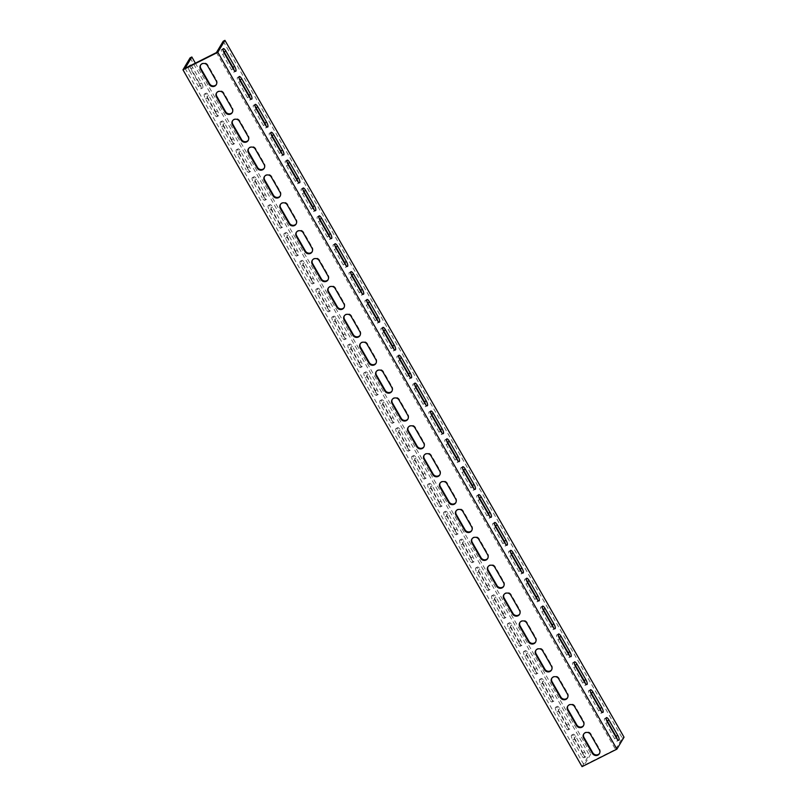 <?xml version="1.0" encoding="UTF-8"?>
<svg xmlns="http://www.w3.org/2000/svg" width="807" height="807" viewBox="0 0 807 807"><rect width="100%" height="100%" fill="white"/><g stroke="black" fill="none" stroke-linecap="round" stroke-linejoin="round"><path stroke-width="0.61" stroke-dasharray="4.04 3.03" d="M185.065 68.333L584.157 765.177L590.926 753.819L589.181 754.696L190.099 57.852M195.375 63.158L590.926 753.819M583.239 754.424L574.453 739.091A4.075 1.19 -116.7 0 1 573.333 734.249A4.075 1.19 -116.7 0 1 575.885 736.7L584.661 752.033A4.075 1.19 -116.7 0 1 585.781 756.875A4.075 1.19 -116.7 0 1 583.239 754.424L581.494 755.302A4.075 1.19 63.3 0 0 584.036 757.743A4.075 1.19 63.3 0 0 582.916 752.911L574.14 737.578A4.075 1.19 63.3 0 0 571.598 735.127A4.075 1.19 63.3 0 0 572.708 739.969L581.494 755.302M567.271 726.552L558.494 711.219A4.075 1.19 -116.7 0 1 557.375 706.377A4.075 1.19 -116.7 0 1 559.917 708.828L568.693 724.161A4.075 1.19 -116.7 0 1 569.813 729.003A4.075 1.19 -116.7 0 1 567.271 726.552L565.525 727.43A4.075 1.19 63.3 0 0 568.078 729.871A4.075 1.19 63.3 0 0 566.958 725.039L558.172 709.706A4.075 1.19 63.3 0 0 555.63 707.255A4.075 1.19 63.3 0 0 556.749 712.097L565.525 727.43M551.312 698.68L542.526 683.347A4.075 1.19 -116.7 0 1 541.406 678.505A4.075 1.19 -116.7 0 1 543.958 680.957L552.734 696.29A4.075 1.19 -116.7 0 1 553.854 701.122A4.075 1.19 -116.7 0 1 551.312 698.68L549.567 699.548A4.075 1.19 63.3 0 0 552.109 701.999A4.075 1.19 63.3 0 0 550.989 697.157L542.213 681.834A4.075 1.19 63.3 0 0 539.671 679.383A4.075 1.19 63.3 0 0 540.791 684.225L549.567 699.548M535.344 670.799L526.567 655.476A4.075 1.19 -116.7 0 1 525.448 650.634A4.075 1.19 -116.7 0 1 527.99 653.085L536.766 668.408A4.075 1.19 -116.7 0 1 537.886 673.25A4.075 1.19 -116.7 0 1 535.344 670.799L533.598 671.676A4.075 1.19 63.3 0 0 536.151 674.127A4.075 1.19 63.3 0 0 535.031 669.285L526.245 653.952A4.075 1.19 63.3 0 0 523.703 651.511A4.075 1.19 63.3 0 0 524.822 656.343L533.598 671.676M519.385 642.927L510.599 627.594A4.075 1.19 -116.7 0 1 509.479 622.762A4.075 1.19 -116.7 0 1 512.031 625.203L520.808 640.536A4.075 1.19 -116.7 0 1 521.927 645.378A4.075 1.19 -116.7 0 1 519.385 642.927L517.64 643.804A4.075 1.19 63.3 0 0 520.182 646.256A4.075 1.19 63.3 0 0 519.062 641.414L510.286 626.081A4.075 1.19 63.3 0 0 507.744 623.629A4.075 1.19 63.3 0 0 508.864 628.471L517.64 643.804M503.417 615.055L494.641 599.722A4.075 1.19 -116.7 0 1 493.521 594.88A4.075 1.19 -116.7 0 1 496.063 597.331L504.849 612.664A4.075 1.19 -116.7 0 1 505.959 617.506A4.075 1.19 -116.7 0 1 503.417 615.055L501.672 615.933A4.075 1.19 63.3 0 0 504.224 618.384A4.075 1.19 63.3 0 0 503.104 613.542L494.318 598.209A4.075 1.19 63.3 0 0 491.776 595.758A4.075 1.19 63.3 0 0 492.895 600.6L501.672 615.933M487.458 587.183L478.672 571.85A4.075 1.19 -116.7 0 1 477.552 567.008A4.075 1.19 -116.7 0 1 480.104 569.46L488.881 584.793A4.075 1.19 -116.7 0 1 490 589.635A4.075 1.19 -116.7 0 1 487.458 587.183L485.713 588.061A4.075 1.19 63.3 0 0 488.255 590.502A4.075 1.19 63.3 0 0 487.135 585.67L478.359 570.337A4.075 1.19 63.3 0 0 475.817 567.886A4.075 1.19 63.3 0 0 476.937 572.728L485.713 588.061M471.49 559.312L462.714 543.979A4.075 1.19 -116.7 0 1 461.594 539.137A4.075 1.19 -116.7 0 1 464.136 541.588L472.922 556.921A4.075 1.19 -116.7 0 1 474.032 561.753A4.075 1.19 -116.7 0 1 471.49 559.312L469.745 560.179A4.075 1.19 63.3 0 0 472.297 562.63A4.075 1.19 63.3 0 0 471.177 557.788L462.391 542.465A4.075 1.19 63.3 0 0 459.849 540.014A4.075 1.19 63.3 0 0 460.968 544.856L469.745 560.179M455.531 531.43L446.745 516.107A4.075 1.19 -116.7 0 1 445.625 511.265A4.075 1.19 -116.7 0 1 448.178 513.716L456.954 529.039A4.075 1.19 -116.7 0 1 458.073 533.881A4.075 1.19 -116.7 0 1 455.531 531.43L453.786 532.307A4.075 1.19 63.3 0 0 456.328 534.759A4.075 1.19 63.3 0 0 455.209 529.917L446.432 514.584A4.075 1.19 63.3 0 0 443.89 512.142A4.075 1.19 63.3 0 0 445.01 516.974L453.786 532.307M439.563 503.558L430.787 488.225A4.075 1.19 -116.7 0 1 429.667 483.393A4.075 1.19 -116.7 0 1 432.209 485.834L440.995 501.167A4.075 1.19 -116.7 0 1 442.105 506.009A4.075 1.19 -116.7 0 1 439.563 503.558L437.818 504.436A4.075 1.19 63.3 0 0 440.37 506.887A4.075 1.19 63.3 0 0 439.25 502.045L430.464 486.712A4.075 1.19 63.3 0 0 427.922 484.261A4.075 1.19 63.3 0 0 429.042 489.103L437.818 504.436M423.604 475.686L414.818 460.353A4.075 1.19 -116.7 0 1 413.698 455.521A4.075 1.19 -116.7 0 1 416.251 457.962L425.027 473.295A4.075 1.19 -116.7 0 1 426.146 478.137A4.075 1.19 -116.7 0 1 423.604 475.686L421.859 476.564A4.075 1.19 63.3 0 0 424.401 479.015A4.075 1.19 63.3 0 0 423.282 474.173L414.505 458.84A4.075 1.19 63.3 0 0 411.963 456.389A4.075 1.19 63.3 0 0 413.083 461.231L421.859 476.564M407.636 447.814L398.86 432.481A4.075 1.19 -116.7 0 1 397.74 427.639A4.075 1.19 -116.7 0 1 400.282 430.091L409.068 445.424A4.075 1.19 -116.7 0 1 410.178 450.266A4.075 1.19 -116.7 0 1 407.636 447.814L405.891 448.692A4.075 1.19 63.3 0 0 408.443 451.133A4.075 1.19 63.3 0 0 407.323 446.301L398.537 430.968A4.075 1.19 63.3 0 0 395.995 428.517A4.075 1.19 63.3 0 0 397.115 433.359L405.891 448.692M391.677 419.943L382.891 404.61A4.075 1.19 -116.7 0 1 381.782 399.768A4.075 1.19 -116.7 0 1 384.324 402.219L393.1 417.552A4.075 1.19 -116.7 0 1 394.22 422.384A4.075 1.19 -116.7 0 1 391.677 419.943L389.932 420.81A4.075 1.19 63.3 0 0 392.474 423.261A4.075 1.19 63.3 0 0 391.355 418.419L382.579 403.097A4.075 1.19 63.3 0 0 380.036 400.645A4.075 1.19 63.3 0 0 381.156 405.487L389.932 420.81M375.709 392.061L366.933 376.738A4.075 1.19 -116.7 0 1 365.813 371.896A4.075 1.19 -116.7 0 1 368.355 374.347L377.141 389.68A4.075 1.19 -116.7 0 1 378.251 394.512A4.075 1.19 -116.7 0 1 375.709 392.061L373.964 392.938A4.075 1.19 63.3 0 0 376.516 395.39A4.075 1.19 63.3 0 0 375.396 390.548L366.61 375.225A4.075 1.19 63.3 0 0 364.068 372.773A4.075 1.19 63.3 0 0 365.188 377.615L373.964 392.938M359.751 364.189L350.964 348.866A4.075 1.19 -116.7 0 1 349.855 344.024A4.075 1.19 -116.7 0 1 352.397 346.475L361.173 361.798A4.075 1.19 -116.7 0 1 362.293 366.64A4.075 1.19 -116.7 0 1 359.751 364.189L358.005 365.067A4.075 1.19 63.3 0 0 360.547 367.518A4.075 1.19 63.3 0 0 359.428 362.676L350.652 347.343A4.075 1.19 63.3 0 0 348.11 344.902A4.075 1.19 63.3 0 0 349.229 349.734L358.005 365.067M343.782 336.317L335.006 320.984A4.075 1.19 -116.7 0 1 333.886 316.152A4.075 1.19 -116.7 0 1 336.428 318.594L345.214 333.927A4.075 1.19 -116.7 0 1 346.324 338.769A4.075 1.19 -116.7 0 1 343.782 336.317L342.037 337.195A4.075 1.19 63.3 0 0 344.589 339.646A4.075 1.19 63.3 0 0 343.469 334.804L334.683 319.471A4.075 1.19 63.3 0 0 332.141 317.02A4.075 1.19 63.3 0 0 333.261 321.862L342.037 337.195M327.824 308.445L319.037 293.112A4.075 1.19 -116.7 0 1 317.928 288.27A4.075 1.19 -116.7 0 1 320.47 290.722L329.246 306.055A4.075 1.19 -116.7 0 1 330.366 310.897A4.075 1.19 -116.7 0 1 327.824 308.445L326.078 309.323A4.075 1.19 63.3 0 0 328.62 311.764A4.075 1.19 63.3 0 0 327.501 306.932L318.725 291.599A4.075 1.19 63.3 0 0 316.183 289.148A4.075 1.19 63.3 0 0 317.302 293.99L326.078 309.323M311.855 280.574L303.079 265.241A4.075 1.19 -116.7 0 1 301.959 260.399A4.075 1.19 -116.7 0 1 304.501 262.85L313.287 278.183A4.075 1.19 -116.7 0 1 314.397 283.025A4.075 1.19 -116.7 0 1 311.855 280.574L310.11 281.451A4.075 1.19 63.3 0 0 312.662 283.893A4.075 1.19 63.3 0 0 311.542 279.061L302.766 263.728A4.075 1.19 63.3 0 0 300.214 261.276A4.075 1.19 63.3 0 0 301.334 266.118L310.11 281.451M295.897 252.702L287.11 237.369A4.075 1.19 -116.7 0 1 286.001 232.527A4.075 1.19 -116.7 0 1 288.543 234.978L297.319 250.311A4.075 1.19 -116.7 0 1 298.439 255.143A4.075 1.19 -116.7 0 1 295.897 252.702L294.152 253.569A4.075 1.19 63.3 0 0 296.694 256.021A4.075 1.19 63.3 0 0 295.574 251.179L286.798 235.856A4.075 1.19 63.3 0 0 284.256 233.405A4.075 1.19 63.3 0 0 285.375 238.247L294.152 253.569M279.928 224.82L271.152 209.497A4.075 1.19 -116.7 0 1 270.032 204.655A4.075 1.19 -116.7 0 1 272.574 207.106L281.361 222.429A4.075 1.19 -116.7 0 1 282.47 227.271A4.075 1.19 -116.7 0 1 279.928 224.82L278.193 225.698A4.075 1.19 63.3 0 0 280.735 228.149A4.075 1.19 63.3 0 0 279.615 223.307L270.839 207.974A4.075 1.19 63.3 0 0 268.287 205.533A4.075 1.19 63.3 0 0 269.407 210.365L278.193 225.698M263.97 196.948L255.183 181.615A4.075 1.19 -116.7 0 1 254.074 176.783A4.075 1.19 -116.7 0 1 256.616 179.225L265.392 194.558A4.075 1.19 -116.7 0 1 266.512 199.4A4.075 1.19 -116.7 0 1 263.97 196.948L262.225 197.826A4.075 1.19 63.3 0 0 264.767 200.277A4.075 1.19 63.3 0 0 263.647 195.435L254.871 180.102A4.075 1.19 63.3 0 0 252.329 177.651A4.075 1.19 63.3 0 0 253.448 182.493L262.225 197.826M248.001 169.077L239.225 153.744A4.075 1.19 -116.7 0 1 238.105 148.902A4.075 1.19 -116.7 0 1 240.647 151.353L249.434 166.686A4.075 1.19 -116.7 0 1 250.543 171.528A4.075 1.19 -116.7 0 1 248.001 169.077L246.266 169.954A4.075 1.19 63.3 0 0 248.808 172.405A4.075 1.19 63.3 0 0 247.688 167.563L238.912 152.23A4.075 1.19 63.3 0 0 236.36 149.779A4.075 1.19 63.3 0 0 237.48 154.621L246.266 169.954M232.043 141.205L223.257 125.872A4.075 1.19 -116.7 0 1 222.147 121.03A4.075 1.19 -116.7 0 1 224.689 123.481L233.465 138.814A4.075 1.19 -116.7 0 1 234.585 143.656A4.075 1.19 -116.7 0 1 232.043 141.205L230.298 142.082A4.075 1.19 63.3 0 0 232.84 144.524A4.075 1.19 63.3 0 0 231.72 139.692L222.944 124.359A4.075 1.19 63.3 0 0 220.402 121.907A4.075 1.19 63.3 0 0 221.522 126.749L230.298 142.082M216.074 113.333L207.298 98A4.075 1.19 -116.7 0 1 206.178 93.158A4.075 1.19 -116.7 0 1 208.72 95.609L217.507 110.942A4.075 1.19 -116.7 0 1 218.616 115.774A4.075 1.19 -116.7 0 1 216.074 113.333L214.339 114.201A4.075 1.19 63.3 0 0 216.881 116.652A4.075 1.19 63.3 0 0 215.762 111.81L206.985 96.487A4.075 1.19 63.3 0 0 204.433 94.036A4.075 1.19 63.3 0 0 205.553 98.878L214.339 114.201M190.876 65.417A4.075 1.19 -116.7 0 1 192.762 67.738L201.538 83.06A4.075 1.19 -116.7 0 1 202.658 87.902A4.075 1.19 -116.7 0 1 200.116 85.451L191.33 70.128A4.075 1.19 -116.7 0 1 189.938 65.892M216.427 52.576L615.519 749.421L584.157 765.177M232.396 112.314A4.075 3.833 -149.2 0 0 232.567 108.178L223.791 92.855A4.075 3.833 -149.2 0 0 216.639 92.825M248.354 140.186A4.075 3.833 -149.2 0 0 248.536 136.06L239.75 120.727A4.075 3.833 -149.2 0 0 232.598 120.697M264.323 168.058A4.075 3.833 -149.2 0 0 264.494 163.932L255.718 148.599A4.075 3.833 -149.2 0 0 248.566 148.569M280.281 195.93A4.075 3.833 -149.2 0 0 280.463 191.804L271.677 176.471A4.075 3.833 -149.2 0 0 264.525 176.44M296.25 223.811A4.075 3.833 -149.2 0 0 296.421 219.675L287.645 204.342A4.075 3.833 -149.2 0 0 280.493 204.312M312.208 251.683A4.075 3.833 -149.2 0 0 312.39 247.547L303.603 232.224A4.075 3.833 -149.2 0 0 296.451 232.194M328.177 279.555A4.075 3.833 -149.2 0 0 328.348 275.429L319.572 260.096A4.075 3.833 -149.2 0 0 312.42 260.066M344.135 307.427A4.075 3.833 -149.2 0 0 344.317 303.301L335.53 287.968A4.075 3.833 -149.2 0 0 328.378 287.938M360.104 335.298A4.075 3.833 -149.2 0 0 360.275 331.173L351.499 315.84A4.075 3.833 -149.2 0 0 344.347 315.809M376.062 363.18A4.075 3.833 -149.2 0 0 376.244 359.044L367.457 343.711A4.075 3.833 -149.2 0 0 360.305 343.681M392.031 391.052A4.075 3.833 -149.2 0 0 392.202 386.916L383.426 371.593A4.075 3.833 -149.2 0 0 376.274 371.553M407.989 418.924A4.075 3.833 -149.2 0 0 408.171 414.798L399.384 399.465A4.075 3.833 -149.2 0 0 392.232 399.435M423.957 446.796A4.075 3.833 -149.2 0 0 424.129 442.67L415.353 427.337A4.075 3.833 -149.2 0 0 408.201 427.307M439.916 474.667A4.075 3.833 -149.2 0 0 440.097 470.542L431.311 455.209A4.075 3.833 -149.2 0 0 424.159 455.178M455.884 502.549A4.075 3.833 -149.2 0 0 456.056 498.413L447.28 483.08A4.075 3.833 -149.2 0 0 440.128 483.05M471.843 530.421A4.075 3.833 -149.2 0 0 472.024 526.285L463.238 510.962A4.075 3.833 -149.2 0 0 456.086 510.922M487.811 558.293A4.075 3.833 -149.2 0 0 487.983 554.157L479.207 538.834A4.075 3.833 -149.2 0 0 472.055 538.804M503.77 586.164A4.075 3.833 -149.2 0 0 503.941 582.039L495.165 566.706A4.075 3.833 -149.2 0 0 488.013 566.675M519.738 614.036A4.075 3.833 -149.2 0 0 519.91 609.91L511.134 594.577A4.075 3.833 -149.2 0 0 503.982 594.547M535.697 641.908A4.075 3.833 -149.2 0 0 535.868 637.782L527.092 622.449A4.075 3.833 -149.2 0 0 519.94 622.419M551.665 669.79A4.075 3.833 -149.2 0 0 551.837 665.654L543.061 650.321A4.075 3.833 -149.2 0 0 535.909 650.291M567.624 697.662A4.075 3.833 -149.2 0 0 567.795 693.526L559.019 678.203A4.075 3.833 -149.2 0 0 551.867 678.173M583.592 725.533A4.075 3.833 -149.2 0 0 583.764 721.408L574.988 706.075A4.075 3.833 -149.2 0 0 567.835 706.044M216.427 84.442A4.075 3.833 -149.2 0 0 216.609 80.307L207.823 64.984A4.075 3.833 -149.2 0 0 200.671 64.943M599.551 753.405A4.075 3.833 -149.2 0 0 599.722 749.279L590.946 733.946A4.075 3.833 -149.2 0 0 583.794 733.916M223.206 41.228L622.288 738.062L615.519 749.421M606.339 719.602A4.075 1.19 63.3 0 0 604.695 718.502A4.075 1.19 63.3 0 0 605.815 723.334L614.601 738.667A4.075 1.19 63.3 0 0 617.143 741.119A4.075 1.19 63.3 0 0 617.234 739.141M590.381 691.73A4.075 1.19 63.3 0 0 588.737 690.621A4.075 1.19 63.3 0 0 589.856 695.463L598.633 710.796A4.075 1.19 63.3 0 0 601.175 713.247A4.075 1.19 63.3 0 0 601.276 711.27M574.413 663.848A4.075 1.19 63.3 0 0 572.768 662.749A4.075 1.19 63.3 0 0 573.888 667.591L582.674 682.924A4.075 1.19 63.3 0 0 585.216 685.365A4.075 1.19 63.3 0 0 585.307 683.388M558.454 635.977A4.075 1.19 63.3 0 0 556.81 634.877A4.075 1.19 63.3 0 0 557.93 639.719L566.706 655.052A4.075 1.19 63.3 0 0 569.248 657.493A4.075 1.19 63.3 0 0 569.349 655.516M542.486 608.105A4.075 1.19 63.3 0 0 540.841 607.005A4.075 1.19 63.3 0 0 541.961 611.847L550.747 627.17A4.075 1.19 63.3 0 0 553.289 629.621A4.075 1.19 63.3 0 0 553.38 627.644M526.527 580.233A4.075 1.19 63.3 0 0 524.883 579.133A4.075 1.19 63.3 0 0 526.003 583.965L534.779 599.298A4.075 1.19 63.3 0 0 537.321 601.75A4.075 1.19 63.3 0 0 537.422 599.772M510.569 552.361A4.075 1.19 63.3 0 0 508.914 551.252A4.075 1.19 63.3 0 0 510.034 556.094L518.82 571.427A4.075 1.19 63.3 0 0 521.362 573.878A4.075 1.19 63.3 0 0 521.453 571.901M494.6 524.489A4.075 1.19 63.3 0 0 492.956 523.38A4.075 1.19 63.3 0 0 494.076 528.222L502.852 543.555A4.075 1.19 63.3 0 0 505.394 546.006A4.075 1.19 63.3 0 0 505.495 544.019M478.642 496.608A4.075 1.19 63.3 0 0 476.987 495.508A4.075 1.19 63.3 0 0 478.107 500.35L486.893 515.683A4.075 1.19 63.3 0 0 489.435 518.124A4.075 1.19 63.3 0 0 489.526 516.147M462.673 468.736A4.075 1.19 63.3 0 0 461.029 467.636A4.075 1.19 63.3 0 0 462.149 472.478L470.925 487.801A4.075 1.19 63.3 0 0 473.467 490.252A4.075 1.19 63.3 0 0 473.568 488.275M446.715 440.864A4.075 1.19 63.3 0 0 445.06 439.765A4.075 1.19 63.3 0 0 446.18 444.596L454.966 459.929A4.075 1.19 63.3 0 0 457.508 462.381A4.075 1.19 63.3 0 0 457.599 460.404M430.746 412.992A4.075 1.19 63.3 0 0 429.102 411.883A4.075 1.19 63.3 0 0 430.222 416.725L438.998 432.058A4.075 1.19 63.3 0 0 441.54 434.509A4.075 1.19 63.3 0 0 441.641 432.532M414.788 385.121A4.075 1.19 63.3 0 0 413.134 384.011A4.075 1.19 63.3 0 0 414.253 388.853L423.039 404.186A4.075 1.19 63.3 0 0 425.582 406.637A4.075 1.19 63.3 0 0 425.672 404.66M398.819 357.239A4.075 1.19 63.3 0 0 397.175 356.139A4.075 1.19 63.3 0 0 398.295 360.981L407.071 376.314A4.075 1.19 63.3 0 0 409.613 378.755A4.075 1.19 63.3 0 0 409.714 376.778M382.861 329.367A4.075 1.19 63.3 0 0 381.207 328.267A4.075 1.19 63.3 0 0 382.326 333.109L391.113 348.432A4.075 1.19 63.3 0 0 393.655 350.884A4.075 1.19 63.3 0 0 393.755 348.906M366.892 301.495A4.075 1.19 63.3 0 0 365.248 300.396A4.075 1.19 63.3 0 0 366.368 305.238L375.144 320.561A4.075 1.19 63.3 0 0 377.686 323.012A4.075 1.19 63.3 0 0 377.787 321.035M350.934 273.623A4.075 1.19 63.3 0 0 349.29 272.524A4.075 1.19 63.3 0 0 350.399 277.356L359.186 292.689A4.075 1.19 63.3 0 0 361.728 295.14A4.075 1.19 63.3 0 0 361.829 293.163M334.966 245.752A4.075 1.19 63.3 0 0 333.321 244.642A4.075 1.19 63.3 0 0 334.441 249.484L343.217 264.817A4.075 1.19 63.3 0 0 345.759 267.268A4.075 1.19 63.3 0 0 345.86 265.291M319.007 217.87A4.075 1.19 63.3 0 0 317.363 216.77A4.075 1.19 63.3 0 0 318.472 221.612L327.259 236.945A4.075 1.19 63.3 0 0 329.801 239.386A4.075 1.19 63.3 0 0 329.902 237.409M303.039 189.998A4.075 1.19 63.3 0 0 301.394 188.899A4.075 1.19 63.3 0 0 302.514 193.741L311.29 209.074A4.075 1.19 63.3 0 0 313.832 211.515A4.075 1.19 63.3 0 0 313.933 209.538M287.08 162.126A4.075 1.19 63.3 0 0 285.436 161.027A4.075 1.19 63.3 0 0 286.546 165.869L295.332 181.192A4.075 1.19 63.3 0 0 297.874 183.643A4.075 1.19 63.3 0 0 297.975 181.666M271.112 134.255A4.075 1.19 63.3 0 0 269.467 133.155A4.075 1.19 63.3 0 0 270.587 137.987L279.363 153.32A4.075 1.19 63.3 0 0 281.905 155.771A4.075 1.19 63.3 0 0 282.006 153.794M255.153 106.383A4.075 1.19 63.3 0 0 253.509 105.273A4.075 1.19 63.3 0 0 254.619 110.115L263.405 125.448A4.075 1.19 63.3 0 0 265.947 127.899A4.075 1.19 63.3 0 0 266.048 125.922M239.185 78.511A4.075 1.19 63.3 0 0 237.54 77.401A4.075 1.19 63.3 0 0 238.66 82.243L247.436 97.576A4.075 1.19 63.3 0 0 249.978 100.028A4.075 1.19 63.3 0 0 250.079 98.04M223.226 50.629A4.075 1.19 63.3 0 0 221.582 49.53A4.075 1.19 63.3 0 0 222.692 54.372L231.478 69.705A4.075 1.19 63.3 0 0 234.02 72.146A4.075 1.19 63.3 0 0 234.121 70.169M582.059 766.65L589.181 754.696M189.595 70.996L198.371 86.329A4.075 1.19 63.3 0 0 200.913 88.78A4.075 1.19 63.3 0 0 199.793 83.938L191.017 68.605A4.075 1.19 63.3 0 0 188.475 66.164A4.075 1.19 63.3 0 0 189.595 70.996L191.33 70.128M622.288 738.062L624.033 737.194M223.428 93.451L223.791 92.855M232.214 108.784L232.567 108.178M239.397 121.322L239.75 120.727M248.173 136.655L248.536 136.06M255.355 149.194L255.718 148.599M264.141 164.527L264.494 163.932M271.323 177.076L271.677 176.471M280.1 192.399L280.463 191.804M287.282 204.948L287.645 204.342M296.068 220.271L296.421 219.675M303.25 232.82L303.603 232.224M312.027 248.153L312.39 247.547M319.209 260.691L319.572 260.096M327.995 276.024L328.348 275.429M335.177 288.563L335.53 287.968M343.953 303.896L344.317 303.301M351.136 316.435L351.499 315.84M359.922 331.768L360.275 331.173M367.104 344.317L367.457 343.711M375.88 359.64L376.244 359.044M383.063 372.188L383.426 371.593M391.849 387.521L392.202 386.916M399.031 400.06L399.384 399.465M407.807 415.393L408.171 414.798M414.99 427.932L415.353 427.337M423.776 443.265L424.129 442.67M430.958 455.804L431.311 455.209M439.734 471.137L440.097 470.542M446.917 483.686L447.28 483.08M455.703 499.008L456.056 498.413M462.885 511.557L463.238 510.962M471.661 526.89L472.024 526.285M478.844 539.429L479.207 538.834M487.63 554.762L487.983 554.157M494.812 567.301L495.165 566.706M503.588 582.634L503.941 582.039M510.77 595.173L511.134 594.577M519.557 610.506L519.91 609.91M526.739 623.054L527.092 622.449M535.515 638.377L535.868 637.782M542.697 650.926L543.061 650.321M551.484 666.249L551.837 665.654M558.666 678.798L559.019 678.203M567.442 694.131L567.795 693.526M574.624 706.67L574.988 706.075M583.411 722.003L583.764 721.408M207.47 65.579L207.823 64.984M216.246 80.912L216.609 80.307M590.593 734.541L590.946 733.946M599.369 749.874L599.722 749.279M192.762 67.738L191.017 68.605M201.538 83.06L199.793 83.938M224.437 53.494L222.692 54.372M200.116 85.451L198.371 86.329M233.213 68.827L231.478 69.705M208.72 95.609L206.985 96.487M217.507 110.942L215.762 111.81M207.298 98L205.553 98.878M240.405 81.366L238.66 82.243M249.181 96.699L247.436 97.576M224.689 123.481L222.944 124.359M233.465 138.814L231.72 139.692M223.257 125.872L221.522 126.749M256.364 109.238L254.619 110.115M265.14 124.571L263.405 125.448M240.647 151.353L238.912 152.23M249.434 166.686L247.688 167.563M239.225 153.744L237.48 154.621M272.332 137.119L270.587 137.987M281.108 152.442L279.363 153.32M256.616 179.225L254.871 180.102M265.392 194.558L263.647 195.435M255.183 181.615L253.448 182.493M288.291 164.991L286.546 165.869M297.067 180.324L295.332 181.192M272.574 207.106L270.839 207.974M281.361 222.429L279.615 223.307M271.152 209.497L269.407 210.365M304.259 192.863L302.514 193.741M313.035 208.196L311.29 209.074M288.543 234.978L286.798 235.856M297.319 250.311L295.574 251.179M287.11 237.369L285.375 238.247M320.218 220.735L318.472 221.612M328.994 236.068L327.259 236.945M304.501 262.85L302.766 263.728M313.287 278.183L311.542 279.061M303.079 265.241L301.334 266.118M336.186 248.606L334.441 249.484M344.962 263.939L343.217 264.817M320.47 290.722L318.725 291.599M329.246 306.055L327.501 306.932M319.037 293.112L317.302 293.99M352.145 276.488L350.399 277.356M360.921 291.811L359.186 292.689M336.428 318.594L334.683 319.471M345.214 333.927L343.469 334.804M335.006 320.984L333.261 321.862M368.113 304.36L366.368 305.238M376.889 319.683L375.144 320.561M352.397 346.475L350.652 347.343M361.173 361.798L359.428 362.676M350.964 348.866L349.229 349.734M384.071 332.232L382.326 333.109M392.848 347.565L391.113 348.432M368.355 374.347L366.61 375.225M377.141 389.68L375.396 390.548M366.933 376.738L365.188 377.615M400.04 360.104L398.295 360.981M408.816 375.437L407.071 376.314M384.324 402.219L382.579 403.097M393.1 417.552L391.355 418.419M382.891 404.61L381.156 405.487M415.998 387.975L414.253 388.853M424.775 403.308L423.039 404.186M400.282 430.091L398.537 430.968M409.068 445.424L407.323 446.301M398.86 432.481L397.115 433.359M431.967 415.847L430.222 416.725M440.743 431.18L438.998 432.058M416.251 457.962L414.505 458.84M425.027 473.295L423.282 474.173M414.818 460.353L413.083 461.231M447.925 443.729L446.18 444.596M456.701 459.052L454.966 459.929M432.209 485.834L430.464 486.712M440.995 501.167L439.25 502.045M430.787 488.225L429.042 489.103M463.884 471.601L462.149 472.478M472.67 486.934L470.925 487.801M448.178 513.716L446.432 514.584M456.954 529.039L455.209 529.917M446.745 516.107L445.01 516.974M479.852 499.472L478.107 500.35M488.628 514.805L486.893 515.683M464.136 541.588L462.391 542.465M472.922 556.921L471.177 557.788M462.714 543.979L460.968 544.856M495.811 527.344L494.076 528.222M504.597 542.677L502.852 543.555M480.104 569.46L478.359 570.337M488.881 584.793L487.135 585.67M478.672 571.85L476.937 572.728M511.779 555.216L510.034 556.094M520.555 570.549L518.82 571.427M496.063 597.331L494.318 598.209M504.849 612.664L503.104 613.542M494.641 599.722L492.895 600.6M527.738 583.098L526.003 583.965M536.524 598.421L534.779 599.298M512.031 625.203L510.286 626.081M520.808 640.536L519.062 641.414M510.599 627.594L508.864 628.471M543.706 610.97L541.961 611.847M552.482 626.303L550.747 627.17M527.99 653.085L526.245 653.952M536.766 668.408L535.031 669.285M526.567 655.476L524.822 656.343M559.665 638.841L557.93 639.719M568.451 654.174L566.706 655.052M543.958 680.957L542.213 681.834M552.734 696.29L550.989 697.157M542.526 683.347L540.791 684.225M575.633 666.713L573.888 667.591M584.409 682.046L582.674 682.924M559.917 708.828L558.172 709.706M568.693 724.161L566.958 725.039M558.494 711.219L556.749 712.097M591.592 694.585L589.856 695.463M600.378 709.918L598.633 710.796M575.885 736.7L574.14 737.578M584.661 752.033L582.916 752.911M574.453 739.091L572.708 739.969M607.56 722.467L605.815 723.334M616.336 737.79L614.601 738.667M216.447 93.108L216.801 92.512M232.234 112.617L232.587 112.022M232.406 120.989L232.769 120.384M248.193 140.499L248.546 139.893M248.374 148.861L248.727 148.266M264.161 168.37L264.514 167.775M264.333 176.733L264.696 176.138M280.12 196.242L280.473 195.647M280.301 204.605L280.654 204.01M296.088 224.114L296.441 223.519M296.26 232.477L296.623 231.881M312.047 251.986L312.4 251.391M312.228 260.358L312.581 259.753M328.005 279.868L328.368 279.262M328.187 288.23L328.55 287.625M343.974 307.739L344.327 307.134M344.155 316.102L344.508 315.507M359.932 335.611L360.295 335.016M360.114 343.974L360.477 343.378M375.901 363.483L376.254 362.888M376.082 371.845L376.435 371.25M391.859 391.355L392.222 390.759M392.041 399.717L392.404 399.122M407.828 419.226L408.181 418.631M408.009 427.599L408.362 426.994M423.786 447.108L424.149 446.503M423.968 455.471L424.321 454.876M439.754 474.98L440.108 474.385M439.936 483.343L440.289 482.747M455.713 502.852L456.076 502.257M455.894 511.214L456.248 510.619M471.681 530.724L472.034 530.128M471.863 539.086L472.216 538.491M487.64 558.595L488.003 558M487.821 566.968L488.174 566.363M503.608 586.477L503.961 585.872M503.79 594.84L504.143 594.245M519.567 614.349L519.93 613.754M519.748 622.711L520.101 622.116M535.535 642.221L535.888 641.626M535.717 650.583L536.07 649.988M551.494 670.092L551.857 669.497M551.675 678.455L552.028 677.86M567.462 697.964L567.815 697.369M567.644 706.337L567.997 705.732M583.421 725.846L583.784 725.241M200.479 65.236L200.842 64.641M216.266 84.745L216.619 84.15M583.602 734.209L583.955 733.603M599.389 753.718L599.742 753.113M190.22 65.286L188.475 66.164M223.317 48.652L221.582 49.53M202.658 87.902L200.913 88.78M235.765 71.278L234.02 72.146M206.178 93.158L204.433 94.036M239.286 76.524L237.54 77.401M218.616 115.774L216.881 116.652M251.723 99.15L249.978 100.028M222.147 121.03L220.402 121.907M255.244 104.406L253.509 105.273M234.585 143.656L232.84 144.524M267.692 127.022L265.947 127.899M238.105 148.902L236.36 149.779M271.213 132.277L269.467 133.155M250.543 171.528L248.808 172.405M283.65 154.894L281.905 155.771M254.074 176.783L252.329 177.651M287.171 160.149L285.436 161.027M266.512 199.4L264.767 200.277M299.619 182.765L297.874 183.643M270.032 204.655L268.287 205.533M303.139 188.021L301.394 188.899M282.47 227.271L280.735 228.149M315.577 210.647L313.832 211.515M286.001 232.527L284.256 233.405M319.098 215.893L317.363 216.77M298.439 255.143L296.694 256.021M331.546 238.519L329.801 239.386M301.959 260.399L300.214 261.276M335.066 243.775L333.321 244.642M314.397 283.025L312.662 283.893M347.504 266.391L345.759 267.268M317.928 288.27L316.183 289.148M351.025 271.646L349.29 272.524M330.366 310.897L328.62 311.764M363.473 294.262L361.728 295.14M333.886 316.152L332.141 317.02M366.993 299.518L365.248 300.396M346.324 338.769L344.589 339.646M379.431 322.134L377.686 323.012M349.855 344.024L348.11 344.902M382.952 327.39L381.207 328.267M362.293 366.64L360.547 367.518M395.4 350.006L393.655 350.884M365.813 371.896L364.068 372.773M398.92 355.262L397.175 356.139M378.251 394.512L376.516 395.39M411.358 377.888L409.613 378.755M381.782 399.768L380.036 400.645M414.879 383.143L413.134 384.011M394.22 422.384L392.474 423.261M427.327 405.76L425.582 406.637M397.74 427.639L395.995 428.517M430.847 411.015L429.102 411.883M410.178 450.266L408.443 451.133M443.285 433.631L441.54 434.509M413.698 455.521L411.963 456.389M446.806 438.887L445.06 439.765M426.146 478.137L424.401 479.015M459.254 461.503L457.508 462.381M429.667 483.393L427.922 484.261M462.774 466.759L461.029 467.636M442.105 506.009L440.37 506.887M475.212 489.375L473.467 490.252M445.625 511.265L443.89 512.142M478.733 494.63L476.987 495.508M458.073 533.881L456.328 534.759M491.181 517.257L489.435 518.124M461.594 539.137L459.849 540.014M494.701 522.502L492.956 523.38M474.032 561.753L472.297 562.63M507.139 545.129L505.394 546.006M477.552 567.008L475.817 567.886M510.66 550.384L508.914 551.252M490 589.635L488.255 590.502M523.107 573L521.362 573.878M493.521 594.88L491.776 595.758M526.628 578.256L524.883 579.133M505.959 617.506L504.224 618.384M539.066 600.872L537.321 601.75M509.479 622.762L507.744 623.629M542.586 606.128L540.841 607.005M521.927 645.378L520.182 646.256M555.024 628.744L553.289 629.621M525.448 650.634L523.703 651.511M558.555 633.999L556.81 634.877M537.886 673.25L536.151 674.127M570.993 656.626L569.248 657.493M541.406 678.505L539.671 679.383M574.513 661.871L572.768 662.749M553.854 701.122L552.109 701.999M586.951 684.497L585.216 685.365M557.375 706.377L555.63 707.255M590.482 689.753L588.737 690.621M569.813 729.003L568.078 729.871M602.92 712.369L601.175 713.247M573.333 734.249L571.598 735.127M606.44 717.625L604.695 718.502M585.781 756.875L584.036 757.743M618.878 740.241L617.143 741.119"/><path stroke-width="1.21" d="M617.617 747.948L616.901 749.148L217.819 52.304L224.941 40.35L624.033 737.194L617.617 747.948M233.213 68.827L224.437 53.494A4.075 1.19 -116.7 0 1 223.317 48.652A4.075 1.19 -116.7 0 1 225.859 51.103L234.645 66.436A4.075 1.19 -116.7 0 1 235.765 71.278A4.075 1.19 -116.7 0 1 233.213 68.827M249.181 96.699L240.405 81.366A4.075 1.19 -116.7 0 1 239.286 76.524A4.075 1.19 -116.7 0 1 241.828 78.975L250.604 94.308A4.075 1.19 -116.7 0 1 251.723 99.15A4.075 1.19 -116.7 0 1 249.181 96.699M265.14 124.571L256.364 109.238A4.075 1.19 -116.7 0 1 255.244 104.406A4.075 1.19 -116.7 0 1 257.786 106.847L266.572 122.18A4.075 1.19 -116.7 0 1 267.692 127.022A4.075 1.19 -116.7 0 1 265.14 124.571M281.108 152.442L272.332 137.119A4.075 1.19 -116.7 0 1 271.213 132.277A4.075 1.19 -116.7 0 1 273.755 134.729L282.531 150.052A4.075 1.19 -116.7 0 1 283.65 154.894A4.075 1.19 -116.7 0 1 281.108 152.442M297.067 180.324L288.291 164.991A4.075 1.19 -116.7 0 1 287.171 160.149A4.075 1.19 -116.7 0 1 289.713 162.6L298.499 177.933A4.075 1.19 -116.7 0 1 299.619 182.765A4.075 1.19 -116.7 0 1 297.067 180.324M313.035 208.196L304.259 192.863A4.075 1.19 -116.7 0 1 303.139 188.021A4.075 1.19 -116.7 0 1 305.682 190.472L314.458 205.805A4.075 1.19 -116.7 0 1 315.577 210.647A4.075 1.19 -116.7 0 1 313.035 208.196M328.994 236.068L320.218 220.735A4.075 1.19 -116.7 0 1 319.098 215.893A4.075 1.19 -116.7 0 1 321.64 218.344L330.426 233.677A4.075 1.19 -116.7 0 1 331.546 238.519A4.075 1.19 -116.7 0 1 328.994 236.068M344.962 263.939L336.186 248.606A4.075 1.19 -116.7 0 1 335.066 243.775A4.075 1.19 -116.7 0 1 337.608 246.216L346.385 261.549A4.075 1.19 -116.7 0 1 347.504 266.391A4.075 1.19 -116.7 0 1 344.962 263.939M360.921 291.811L352.145 276.488A4.075 1.19 -116.7 0 1 351.025 271.646A4.075 1.19 -116.7 0 1 353.567 274.098L362.353 289.42A4.075 1.19 -116.7 0 1 363.473 294.262A4.075 1.19 -116.7 0 1 360.921 291.811M376.889 319.683L368.113 304.36A4.075 1.19 -116.7 0 1 366.993 299.518A4.075 1.19 -116.7 0 1 369.535 301.969L378.312 317.302A4.075 1.19 -116.7 0 1 379.431 322.134A4.075 1.19 -116.7 0 1 376.889 319.683M392.848 347.565L384.071 332.232A4.075 1.19 -116.7 0 1 382.952 327.39A4.075 1.19 -116.7 0 1 385.494 329.841L394.28 345.174A4.075 1.19 -116.7 0 1 395.4 350.006A4.075 1.19 -116.7 0 1 392.848 347.565M408.816 375.437L400.04 360.104A4.075 1.19 -116.7 0 1 398.92 355.262A4.075 1.19 -116.7 0 1 401.462 357.713L410.238 373.046A4.075 1.19 -116.7 0 1 411.358 377.888A4.075 1.19 -116.7 0 1 408.816 375.437M424.775 403.308L415.998 387.975A4.075 1.19 -116.7 0 1 414.879 383.143A4.075 1.19 -116.7 0 1 417.421 385.585L426.207 400.918A4.075 1.19 -116.7 0 1 427.327 405.76A4.075 1.19 -116.7 0 1 424.775 403.308M440.743 431.18L431.967 415.847A4.075 1.19 -116.7 0 1 430.847 411.015A4.075 1.19 -116.7 0 1 433.389 413.456L442.165 428.789A4.075 1.19 -116.7 0 1 443.285 433.631A4.075 1.19 -116.7 0 1 440.743 431.18M456.701 459.052L447.925 443.729A4.075 1.19 -116.7 0 1 446.806 438.887A4.075 1.19 -116.7 0 1 449.348 441.338L458.134 456.661A4.075 1.19 -116.7 0 1 459.254 461.503A4.075 1.19 -116.7 0 1 456.701 459.052M472.67 486.934L463.884 471.601A4.075 1.19 -116.7 0 1 462.774 466.759A4.075 1.19 -116.7 0 1 465.316 469.21L474.092 484.543A4.075 1.19 -116.7 0 1 475.212 489.375A4.075 1.19 -116.7 0 1 472.67 486.934M488.628 514.805L479.852 499.472A4.075 1.19 -116.7 0 1 478.733 494.63A4.075 1.19 -116.7 0 1 481.275 497.082L490.061 512.415A4.075 1.19 -116.7 0 1 491.181 517.257A4.075 1.19 -116.7 0 1 488.628 514.805M504.597 542.677L495.811 527.344A4.075 1.19 -116.7 0 1 494.701 522.502A4.075 1.19 -116.7 0 1 497.243 524.953L506.019 540.287A4.075 1.19 -116.7 0 1 507.139 545.129A4.075 1.19 -116.7 0 1 504.597 542.677M520.555 570.549L511.779 555.216A4.075 1.19 -116.7 0 1 510.66 550.384A4.075 1.19 -116.7 0 1 513.202 552.825L521.988 568.158A4.075 1.19 -116.7 0 1 523.107 573A4.075 1.19 -116.7 0 1 520.555 570.549M536.524 598.421L527.738 583.098A4.075 1.19 -116.7 0 1 526.628 578.256A4.075 1.19 -116.7 0 1 529.17 580.707L537.946 596.03A4.075 1.19 -116.7 0 1 539.066 600.872A4.075 1.19 -116.7 0 1 536.524 598.421M552.482 626.303L543.706 610.97A4.075 1.19 -116.7 0 1 542.586 606.128A4.075 1.19 -116.7 0 1 545.129 608.579L553.915 623.912A4.075 1.19 -116.7 0 1 555.024 628.744A4.075 1.19 -116.7 0 1 552.482 626.303M568.451 654.174L559.665 638.841A4.075 1.19 -116.7 0 1 558.555 633.999A4.075 1.19 -116.7 0 1 561.097 636.451L569.873 651.784A4.075 1.19 -116.7 0 1 570.993 656.626A4.075 1.19 -116.7 0 1 568.451 654.174M584.409 682.046L575.633 666.713A4.075 1.19 -116.7 0 1 574.513 661.871A4.075 1.19 -116.7 0 1 577.055 664.322L585.842 679.655A4.075 1.19 -116.7 0 1 586.951 684.497A4.075 1.19 -116.7 0 1 584.409 682.046M600.378 709.918L591.592 694.585A4.075 1.19 -116.7 0 1 590.482 689.753A4.075 1.19 -116.7 0 1 593.024 692.194L601.8 707.527A4.075 1.19 -116.7 0 1 602.92 712.369A4.075 1.19 -116.7 0 1 600.378 709.918M616.336 737.79L607.56 722.467A4.075 1.19 -116.7 0 1 606.44 717.625A4.075 1.19 -116.7 0 1 608.982 720.076L617.769 735.399A4.075 1.19 -116.7 0 1 618.878 740.241A4.075 1.19 -116.7 0 1 616.336 737.79M195.375 63.158L191.844 56.984L190.099 57.852L182.967 69.806L217.819 52.304M182.967 69.806L582.059 766.65L616.901 749.148M216.468 96.951A4.075 3.833 30.8 0 1 219.928 91.302A4.075 3.833 30.8 0 1 223.428 93.451L232.214 108.784A4.075 3.833 30.8 0 1 228.744 114.423A4.075 3.833 30.8 0 1 225.244 112.284L216.468 96.951L216.821 96.356L225.597 111.689A4.075 3.833 -149.2 0 0 232.396 112.314M232.426 124.823A4.075 3.833 30.8 0 1 235.896 119.184A4.075 3.833 30.8 0 1 239.397 121.322L248.173 136.655A4.075 3.833 30.8 0 1 244.713 142.304A4.075 3.833 30.8 0 1 241.202 140.156L232.426 124.823L232.779 124.228L241.565 139.561A4.075 3.833 -149.2 0 0 248.354 140.186M248.395 152.694A4.075 3.833 30.8 0 1 251.855 147.056A4.075 3.833 30.8 0 1 255.355 149.194L264.141 164.527A4.075 3.833 30.8 0 1 260.671 170.176A4.075 3.833 30.8 0 1 257.171 168.027L248.395 152.694L248.748 152.099L257.524 167.432A4.075 3.833 -149.2 0 0 264.323 168.058M264.353 180.576A4.075 3.833 30.8 0 1 267.823 174.927A4.075 3.833 30.8 0 1 271.323 177.076L280.1 192.399A4.075 3.833 30.8 0 1 276.64 198.048A4.075 3.833 30.8 0 1 273.129 195.899L264.353 180.576L264.706 179.971L273.492 195.304A4.075 3.833 -149.2 0 0 280.281 195.93M280.311 208.448A4.075 3.833 30.8 0 1 283.782 202.799A4.075 3.833 30.8 0 1 287.282 204.948L296.068 220.271A4.075 3.833 30.8 0 1 292.598 225.92A4.075 3.833 30.8 0 1 289.098 223.781L280.311 208.448L280.675 207.853L289.451 223.176A4.075 3.833 -149.2 0 0 296.25 223.811M296.28 236.32A4.075 3.833 30.8 0 1 299.75 230.671A4.075 3.833 30.8 0 1 303.25 232.82L312.027 248.153A4.075 3.833 30.8 0 1 308.567 253.791A4.075 3.833 30.8 0 1 305.056 251.653L296.28 236.32L296.633 235.725L305.419 251.058A4.075 3.833 -149.2 0 0 312.208 251.683M312.238 264.192A4.075 3.833 30.8 0 1 315.708 258.553A4.075 3.833 30.8 0 1 319.209 260.691L327.995 276.024A4.075 3.833 30.8 0 1 324.525 281.663A4.075 3.833 30.8 0 1 321.025 279.525L312.238 264.192L312.602 263.596L321.378 278.929A4.075 3.833 -149.2 0 0 328.177 279.555M328.207 292.063A4.075 3.833 30.8 0 1 331.677 286.424A4.075 3.833 30.8 0 1 335.177 288.563L343.953 303.896A4.075 3.833 30.8 0 1 340.493 309.545A4.075 3.833 30.8 0 1 336.983 307.396L328.207 292.063L328.56 291.468L337.346 306.801A4.075 3.833 -149.2 0 0 344.135 307.427M344.165 319.945A4.075 3.833 30.8 0 1 347.635 314.296A4.075 3.833 30.8 0 1 351.136 316.435L359.922 331.768A4.075 3.833 30.8 0 1 356.452 337.417A4.075 3.833 30.8 0 1 352.952 335.268L344.165 319.945L344.528 319.34L353.305 334.673A4.075 3.833 -149.2 0 0 360.104 335.298M360.134 347.817A4.075 3.833 30.8 0 1 363.604 342.168A4.075 3.833 30.8 0 1 367.104 344.317L375.88 359.64A4.075 3.833 30.8 0 1 372.42 365.289A4.075 3.833 30.8 0 1 368.91 363.14L360.134 347.817L360.487 347.222L369.273 362.545A4.075 3.833 -149.2 0 0 376.062 363.18M376.092 375.689A4.075 3.833 30.8 0 1 379.562 370.04A4.075 3.833 30.8 0 1 383.063 372.188L391.849 387.521A4.075 3.833 30.8 0 1 388.379 393.16A4.075 3.833 30.8 0 1 384.878 391.022L376.092 375.689L376.455 375.094L385.232 390.417A4.075 3.833 -149.2 0 0 392.031 391.052M392.061 403.561A4.075 3.833 30.8 0 1 395.531 397.922A4.075 3.833 30.8 0 1 399.031 400.06L407.807 415.393A4.075 3.833 30.8 0 1 404.347 421.032A4.075 3.833 30.8 0 1 400.837 418.894L392.061 403.561L392.414 402.965L401.2 418.298A4.075 3.833 -149.2 0 0 407.989 418.924M408.019 431.432A4.075 3.833 30.8 0 1 411.489 425.793A4.075 3.833 30.8 0 1 414.99 427.932L423.776 443.265A4.075 3.833 30.8 0 1 420.306 448.914A4.075 3.833 30.8 0 1 416.805 446.765L408.019 431.432L408.382 430.837L417.158 446.17A4.075 3.833 -149.2 0 0 423.957 446.796M423.988 459.304A4.075 3.833 30.8 0 1 427.458 453.665A4.075 3.833 30.8 0 1 430.958 455.804L439.734 471.137A4.075 3.833 30.8 0 1 436.274 476.786A4.075 3.833 30.8 0 1 432.764 474.637L423.988 459.304L424.341 458.709L433.127 474.042A4.075 3.833 -149.2 0 0 439.916 474.667M439.946 487.186A4.075 3.833 30.8 0 1 443.416 481.537A4.075 3.833 30.8 0 1 446.917 483.686L455.703 499.008A4.075 3.833 30.8 0 1 452.233 504.657A4.075 3.833 30.8 0 1 448.732 502.509L439.946 487.186L440.309 486.581L449.085 501.914A4.075 3.833 -149.2 0 0 455.884 502.549M455.915 515.058A4.075 3.833 30.8 0 1 459.385 509.409A4.075 3.833 30.8 0 1 462.885 511.557L471.661 526.89A4.075 3.833 30.8 0 1 468.201 532.529A4.075 3.833 30.8 0 1 464.691 530.391L455.915 515.058L456.268 514.462L465.054 529.785A4.075 3.833 -149.2 0 0 471.843 530.421M471.873 542.929A4.075 3.833 30.8 0 1 475.343 537.28A4.075 3.833 30.8 0 1 478.844 539.429L487.63 554.762A4.075 3.833 30.8 0 1 484.16 560.401A4.075 3.833 30.8 0 1 480.659 558.262L471.873 542.929L472.236 542.334L481.012 557.667A4.075 3.833 -149.2 0 0 487.811 558.293M487.842 570.801A4.075 3.833 30.8 0 1 491.312 565.162A4.075 3.833 30.8 0 1 494.812 567.301L503.588 582.634A4.075 3.833 30.8 0 1 500.118 588.283A4.075 3.833 30.8 0 1 496.618 586.134L487.842 570.801L488.195 570.206L496.981 585.539A4.075 3.833 -149.2 0 0 503.77 586.164M503.8 598.673A4.075 3.833 30.8 0 1 507.27 593.034A4.075 3.833 30.8 0 1 510.77 595.173L519.557 610.506A4.075 3.833 30.8 0 1 516.087 616.155A4.075 3.833 30.8 0 1 512.586 614.006L503.8 598.673L504.163 598.078L512.939 613.411A4.075 3.833 -149.2 0 0 519.738 614.036M519.769 626.555A4.075 3.833 30.8 0 1 523.239 620.906A4.075 3.833 30.8 0 1 526.739 623.054L535.515 638.377A4.075 3.833 30.8 0 1 532.045 644.026A4.075 3.833 30.8 0 1 528.545 641.878L519.769 626.555L520.122 625.95L528.908 641.283A4.075 3.833 -149.2 0 0 535.697 641.908M535.727 654.427A4.075 3.833 30.8 0 1 539.197 648.778A4.075 3.833 30.8 0 1 542.697 650.926L551.484 666.249A4.075 3.833 30.8 0 1 548.014 671.898A4.075 3.833 30.8 0 1 544.513 669.76L535.727 654.427L536.09 653.831L544.866 669.154A4.075 3.833 -149.2 0 0 551.665 669.79M551.695 682.298A4.075 3.833 30.8 0 1 555.166 676.649A4.075 3.833 30.8 0 1 558.666 678.798L567.442 694.131A4.075 3.833 30.8 0 1 563.972 699.77A4.075 3.833 30.8 0 1 560.472 697.631L551.695 682.298L552.049 681.703L560.835 697.036A4.075 3.833 -149.2 0 0 567.624 697.662M567.654 710.17A4.075 3.833 30.8 0 1 571.124 704.531A4.075 3.833 30.8 0 1 574.624 706.67L583.411 722.003A4.075 3.833 30.8 0 1 579.94 727.642A4.075 3.833 30.8 0 1 576.44 725.503L567.654 710.17L568.017 709.575L576.793 724.908A4.075 3.833 -149.2 0 0 583.592 725.533M200.499 69.079A4.075 3.833 30.8 0 1 203.969 63.43A4.075 3.833 30.8 0 1 207.47 65.579L216.246 80.912A4.075 3.833 30.8 0 1 212.786 86.551A4.075 3.833 30.8 0 1 209.275 84.412L200.499 69.079L200.852 68.484L209.638 83.807A4.075 3.833 -149.2 0 0 216.427 84.442M583.622 738.042A4.075 3.833 30.8 0 1 587.082 732.403A4.075 3.833 30.8 0 1 590.593 734.541L599.369 749.874A4.075 3.833 30.8 0 1 595.899 755.523A4.075 3.833 30.8 0 1 592.399 753.375L583.622 738.042L583.975 737.447L592.762 752.78A4.075 3.833 -149.2 0 0 599.551 753.405M191.844 56.984L185.065 68.333L214.692 53.454L216.427 52.576L223.206 41.228L224.941 40.35M189.938 65.892A4.075 1.19 -116.7 0 1 190.22 65.286A4.075 1.19 -116.7 0 1 190.876 65.417M216.639 92.825A4.075 3.833 -149.2 0 0 216.821 96.356M232.598 120.697A4.075 3.833 -149.2 0 0 232.779 124.228M248.566 148.569A4.075 3.833 -149.2 0 0 248.748 152.099M264.525 176.44A4.075 3.833 -149.2 0 0 264.706 179.971M280.493 204.312A4.075 3.833 -149.2 0 0 280.675 207.853M296.451 232.194A4.075 3.833 -149.2 0 0 296.633 235.725M312.42 260.066A4.075 3.833 -149.2 0 0 312.602 263.596M328.378 287.938A4.075 3.833 -149.2 0 0 328.56 291.468M344.347 315.809A4.075 3.833 -149.2 0 0 344.528 319.34M360.305 343.681A4.075 3.833 -149.2 0 0 360.487 347.222M376.274 371.553A4.075 3.833 -149.2 0 0 376.455 375.094M392.232 399.435A4.075 3.833 -149.2 0 0 392.414 402.965M408.201 427.307A4.075 3.833 -149.2 0 0 408.382 430.837M424.159 455.178A4.075 3.833 -149.2 0 0 424.341 458.709M440.128 483.05A4.075 3.833 -149.2 0 0 440.309 486.581M456.086 510.922A4.075 3.833 -149.2 0 0 456.268 514.462M472.055 538.804A4.075 3.833 -149.2 0 0 472.236 542.334M488.013 566.675A4.075 3.833 -149.2 0 0 488.195 570.206M503.982 594.547A4.075 3.833 -149.2 0 0 504.163 598.078M519.94 622.419A4.075 3.833 -149.2 0 0 520.122 625.95M535.909 650.291A4.075 3.833 -149.2 0 0 536.09 653.831M551.867 678.173A4.075 3.833 -149.2 0 0 552.049 681.703M567.835 706.044A4.075 3.833 -149.2 0 0 568.017 709.575M200.671 64.943A4.075 3.833 -149.2 0 0 200.852 68.484M583.794 733.916A4.075 3.833 -149.2 0 0 583.975 737.447M617.234 739.141A4.075 1.19 63.3 0 0 616.023 736.277L607.247 720.944A4.075 1.19 63.3 0 0 606.339 719.602M601.276 711.27A4.075 1.19 63.3 0 0 600.055 708.405L591.279 693.072A4.075 1.19 63.3 0 0 590.381 691.73M585.307 683.388A4.075 1.19 63.3 0 0 584.097 680.533L575.32 665.2A4.075 1.19 63.3 0 0 574.413 663.848M569.349 655.516A4.075 1.19 63.3 0 0 568.128 652.661L559.352 637.328A4.075 1.19 63.3 0 0 558.454 635.977M553.38 627.644A4.075 1.19 63.3 0 0 552.17 624.779L543.393 609.456A4.075 1.19 63.3 0 0 542.486 608.105M537.422 599.772A4.075 1.19 63.3 0 0 536.201 596.908L527.425 581.575A4.075 1.19 63.3 0 0 526.527 580.233M521.453 571.901A4.075 1.19 63.3 0 0 520.243 569.036L511.467 553.703A4.075 1.19 63.3 0 0 510.569 552.361M505.495 544.019A4.075 1.19 63.3 0 0 504.274 541.164L495.498 525.831A4.075 1.19 63.3 0 0 494.6 524.489M489.526 516.147A4.075 1.19 63.3 0 0 488.316 513.292L479.54 497.959A4.075 1.19 63.3 0 0 478.642 496.608M473.568 488.275A4.075 1.19 63.3 0 0 472.357 485.411L463.571 470.088A4.075 1.19 63.3 0 0 462.673 468.736M457.599 460.404A4.075 1.19 63.3 0 0 456.389 457.539L447.613 442.206A4.075 1.19 63.3 0 0 446.715 440.864M441.641 432.532A4.075 1.19 63.3 0 0 440.43 429.667L431.644 414.334A4.075 1.19 63.3 0 0 430.746 412.992M425.672 404.66A4.075 1.19 63.3 0 0 424.462 401.795L415.686 386.462A4.075 1.19 63.3 0 0 414.788 385.121M409.714 376.778A4.075 1.19 63.3 0 0 408.503 373.923L399.717 358.59A4.075 1.19 63.3 0 0 398.819 357.239M393.755 348.906A4.075 1.19 63.3 0 0 392.535 346.042L383.759 330.719A4.075 1.19 63.3 0 0 382.861 329.367M377.787 321.035A4.075 1.19 63.3 0 0 376.576 318.17L367.79 302.847A4.075 1.19 63.3 0 0 366.892 301.495M361.829 293.163A4.075 1.19 63.3 0 0 360.608 290.298L351.832 274.965A4.075 1.19 63.3 0 0 350.934 273.623M345.86 265.291A4.075 1.19 63.3 0 0 344.65 262.426L335.863 247.093A4.075 1.19 63.3 0 0 334.966 245.752M329.902 237.409A4.075 1.19 63.3 0 0 328.681 234.555L319.905 219.222A4.075 1.19 63.3 0 0 319.007 217.87M313.933 209.538A4.075 1.19 63.3 0 0 312.723 206.683L303.936 191.35A4.075 1.19 63.3 0 0 303.039 189.998M297.975 181.666A4.075 1.19 63.3 0 0 296.754 178.801L287.978 163.478A4.075 1.19 63.3 0 0 287.08 162.126M282.006 153.794A4.075 1.19 63.3 0 0 280.796 150.929L272.009 135.596A4.075 1.19 63.3 0 0 271.112 134.255M266.048 125.922A4.075 1.19 63.3 0 0 264.827 123.057L256.051 107.724A4.075 1.19 63.3 0 0 255.153 106.383M250.079 98.04A4.075 1.19 63.3 0 0 248.869 95.186L240.083 79.853A4.075 1.19 63.3 0 0 239.185 78.511M234.121 70.169A4.075 1.19 63.3 0 0 232.9 67.314L224.124 51.981A4.075 1.19 63.3 0 0 223.226 50.629M225.244 112.284L225.597 111.689M241.202 140.156L241.565 139.561M257.171 168.027L257.524 167.432M273.129 195.899L273.492 195.304M289.098 223.781L289.451 223.176M305.056 251.653L305.419 251.058M321.025 279.525L321.378 278.929M336.983 307.396L337.346 306.801M352.952 335.268L353.305 334.673M368.91 363.14L369.273 362.545M384.878 391.022L385.232 390.417M400.837 418.894L401.2 418.298M416.805 446.765L417.158 446.17M432.764 474.637L433.127 474.042M448.732 502.509L449.085 501.914M464.691 530.391L465.054 529.785M480.659 558.262L481.012 557.667M496.618 586.134L496.981 585.539M512.586 614.006L512.939 613.411M528.545 641.878L528.908 641.283M544.513 669.76L544.866 669.154M560.472 697.631L560.835 697.036M576.44 725.503L576.793 724.908M209.275 84.412L209.638 83.807M592.399 753.375L592.762 752.78M234.645 66.436L232.9 67.314M225.859 51.103L224.124 51.981M250.604 94.308L248.869 95.186M241.828 78.975L240.083 79.853M266.572 122.18L264.827 123.057M257.786 106.847L256.051 107.724M282.531 150.052L280.796 150.929M273.755 134.729L272.009 135.596M298.499 177.933L296.754 178.801M289.713 162.6L287.978 163.478M314.458 205.805L312.723 206.683M305.682 190.472L303.936 191.35M330.426 233.677L328.681 234.555M321.64 218.344L319.905 219.222M346.385 261.549L344.65 262.426M337.608 246.216L335.863 247.093M362.353 289.42L360.608 290.298M353.567 274.098L351.832 274.965M378.312 317.302L376.576 318.17M369.535 301.969L367.79 302.847M394.28 345.174L392.535 346.042M385.494 329.841L383.759 330.719M410.238 373.046L408.503 373.923M401.462 357.713L399.717 358.59M426.207 400.918L424.462 401.795M417.421 385.585L415.686 386.462M442.165 428.789L440.43 429.667M433.389 413.456L431.644 414.334M458.134 456.661L456.389 457.539M449.348 441.338L447.613 442.206M474.092 484.543L472.357 485.411M465.316 469.21L463.571 470.088M490.061 512.415L488.316 513.292M481.275 497.082L479.54 497.959M506.019 540.287L504.274 541.164M497.243 524.953L495.498 525.831M521.988 568.158L520.243 569.036M513.202 552.825L511.467 553.703M537.946 596.03L536.201 596.908M529.17 580.707L527.425 581.575M553.915 623.912L552.17 624.779M545.129 608.579L543.393 609.456M569.873 651.784L568.128 652.661M561.097 636.451L559.352 637.328M585.842 679.655L584.097 680.533M577.055 664.322L575.32 665.2M601.8 707.527L600.055 708.405M593.024 692.194L591.279 693.072M617.769 735.399L616.023 736.277M608.982 720.076L607.247 720.944"/></g></svg>
